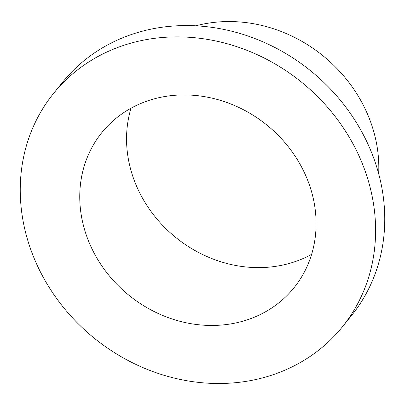 <?xml version="1.0" encoding="UTF-8"?>
<svg xmlns="http://www.w3.org/2000/svg" width="405" height="405" viewBox="0 0 405 405"><rect width="100%" height="100%" fill="white"/><g stroke="black" fill="none" stroke-linecap="round" stroke-linejoin="round"><path stroke-width="0.61" d="M342.276 326.982L351.429 315.662A185.682 164.703 -141 0 0 381.373 185.272A185.682 164.703 -141 0 0 244.721 34.941A185.682 164.703 -141 0 0 62.724 82.083L53.571 93.403A185.682 164.703 -141 0 0 23.627 223.793A185.682 164.703 -141 0 0 160.279 374.124A185.682 164.703 -141 0 0 342.276 326.982A185.682 164.703 -141 0 0 372.215 196.587A185.682 164.703 -141 0 0 235.563 46.261A185.682 164.703 -141 0 0 53.571 93.403M378.67 173.74A140.135 124.305 -141 0 0 376.265 142.079A140.135 124.305 -141 0 0 195.838 25.814M313.845 201.143A123.495 109.542 -141 0 0 222.958 101.164A123.495 109.542 -141 0 0 101.913 132.516A123.495 109.542 -141 0 0 82.002 219.237A123.495 109.542 -141 0 0 172.884 319.221A123.495 109.542 -141 0 0 293.929 287.869A123.495 109.542 -141 0 0 313.845 201.143M131.023 108.211A123.495 109.542 -141 0 0 128.8 161.393A123.495 109.542 -141 0 0 311.622 254.33"/></g></svg>
